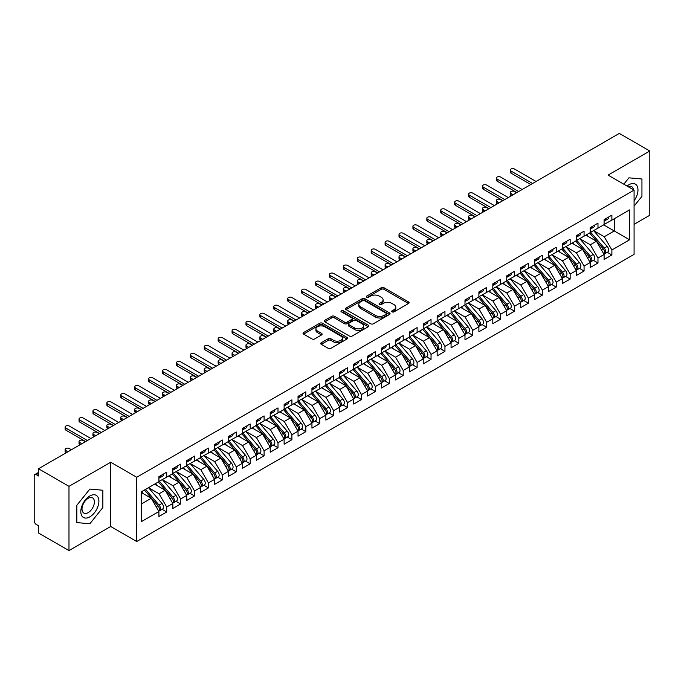 <?xml version="1.0" encoding="UTF-8"?>
<svg xmlns="http://www.w3.org/2000/svg" width="684" height="684" viewBox="0 0 684 684"><rect width="100%" height="100%" fill="white"/><g stroke="black" fill="none" stroke-linecap="round" stroke-linejoin="round"><path stroke-width="1.03" d="M392.12 311.861A1.351 0.778 0 0 0 394.035 311.861L408.545 303.482A1.932 1.111 0 0 0 409.109 302.696A1.932 1.111 0 0 0 408.545 301.909L383.963 287.716A1.932 1.111 0 0 0 381.227 287.716L366.727 296.095A1.351 0.778 0 0 0 366.325 296.651A1.351 0.778 0 0 0 366.727 297.198A1.351 0.778 0 0 0 368.633 297.198L370.514 296.112A6.182 3.565 0 0 1 379.252 296.112L381.296 297.301A6.182 3.565 0 0 1 383.108 299.823A6.182 3.565 0 0 1 381.296 302.345L379.423 303.431A1.351 0.778 0 0 0 379.03 303.978A1.351 0.778 0 0 0 379.423 304.534A1.351 0.778 0 0 0 381.33 304.534L383.211 303.448A6.182 3.565 0 0 1 391.949 303.448L394.001 304.628A6.182 3.565 0 0 1 395.814 307.15A6.182 3.565 0 0 1 394.001 309.672L392.12 310.758A1.351 0.778 0 0 0 391.727 311.314A1.351 0.778 0 0 0 392.12 311.861L392.12 310.758M321.283 342.744A1.932 1.111 0 0 0 320.719 343.539A1.932 1.111 0 0 0 321.283 344.326L328.183 348.31A1.932 1.111 0 0 0 330.911 348.31L347.027 338.999A1.932 1.111 0 0 0 347.592 338.212A1.932 1.111 0 0 0 347.027 337.426L322.446 323.233A1.932 1.111 0 0 0 319.71 323.233L303.602 332.535A1.932 1.111 0 0 0 303.038 333.33A1.932 1.111 0 0 0 303.602 334.117L311.93 338.922A1.932 1.111 0 0 0 314.666 338.922L321.557 334.946A1.932 1.111 0 0 0 322.121 334.151A1.932 1.111 0 0 0 321.557 333.364L317.427 330.979A5.164 2.984 0 0 1 315.914 328.876A5.164 2.984 0 0 1 319.103 326.114A5.164 2.984 0 0 1 324.729 326.764L340.914 336.109A5.164 2.984 0 0 1 342.428 338.212A5.164 2.984 0 0 1 339.238 340.974A5.164 2.984 0 0 1 333.612 340.324L330.911 338.768A1.932 1.111 0 0 0 328.183 338.768L321.283 342.744L321.283 344.326M634.077 224.335L649.8 215.255L649.8 151.002L619.336 133.414L38.509 468.745L38.509 475.97L36.286 474.687A2.95 1.701 -120 0 0 34.807 474.542A2.95 1.701 -120 0 0 34.2 475.893L34.2 520.875A2.95 1.701 -120 0 0 36.286 524.483L38.509 525.774L38.509 532.998L68.981 550.586L110.714 526.492L136.732 541.514L136.732 477.261L110.714 462.239L68.981 486.333L38.509 468.745M649.8 151.002L608.067 175.095L634.077 190.118L136.732 477.261M370.651 323.788A1.932 1.111 0 0 0 373.378 323.788L389.495 314.486A1.932 1.111 0 0 0 390.06 313.7A1.932 1.111 0 0 0 389.495 312.904L364.914 298.72A1.932 1.111 0 0 0 362.187 298.72L346.07 308.022A1.932 1.111 0 0 0 345.506 308.809A1.932 1.111 0 0 0 346.07 309.596L370.651 323.788M341.897 312.152A1.351 0.778 0 0 1 343.265 312.349L368.231 326.755L352.149 336.049A1.932 1.111 0 0 1 349.413 336.049L324.832 321.856L324.832 320.283A1.932 1.111 0 0 0 324.267 321.07A1.932 1.111 0 0 0 324.832 321.856M324.832 320.283L331.731 316.299A1.932 1.111 0 0 1 334.459 316.299L344.428 322.053A1.932 1.111 0 0 0 347.164 322.053L351.738 319.411A1.932 1.111 0 0 0 352.303 318.624A1.932 1.111 0 0 0 351.738 317.838L341.359 311.844A1.351 0.778 0 0 1 340.965 311.288A1.351 0.778 0 0 1 341.795 310.57A1.351 0.778 0 0 1 343.265 310.741L368.257 325.165A1.932 1.111 0 0 1 368.821 325.952A1.932 1.111 0 0 1 368.257 326.747L368.257 325.165M136.732 541.514L634.077 254.371L634.077 190.118M603.681 224.856L629.562 239.793L629.562 209.911L611.889 220.111L611.889 215.135L604.1 219.632L604.1 224.617L597.978 228.148L597.978 223.164L590.189 227.661L590.189 232.646L584.068 236.177L584.068 231.201L576.279 235.698L576.279 240.674L570.157 244.214L570.157 239.229L562.368 243.726L562.368 248.711L556.246 252.242L556.246 247.266L548.448 251.763L548.448 256.739L542.335 260.271L542.335 255.294L534.537 259.792L534.537 264.776L528.416 268.308L528.416 263.323L520.627 267.829L520.627 272.805L514.505 276.336L514.505 271.36L506.716 275.857L506.716 280.833L500.594 284.373L500.594 279.388L492.805 283.886L492.805 288.87L486.683 292.401L486.683 287.425L478.894 291.923L478.894 296.899L472.772 300.438L472.772 295.454L464.983 299.951L464.983 304.936L458.861 308.467L458.861 303.491L451.072 307.988L451.072 312.964L444.951 316.495L444.951 311.519L437.153 316.017L437.153 320.993L431.04 324.532L431.04 319.548L423.242 324.045L423.242 329.03L417.12 332.561L417.12 327.585L409.331 332.082L409.331 337.058L403.209 340.598L403.209 335.613L395.42 340.11L395.42 345.095L389.299 348.626L389.299 343.65L381.51 348.147L381.51 353.124L375.388 356.655L375.388 351.679L367.599 356.176L367.599 361.152L361.477 364.692L361.477 359.707L353.688 364.204L353.688 369.189L347.566 372.72L347.566 367.744L339.777 372.241L339.777 377.217L333.655 380.757L333.655 375.772L325.866 380.27L325.866 385.254L319.744 388.786L319.744 383.809L311.947 388.307L311.947 393.283L305.825 396.814L305.825 391.838L298.036 396.335L298.036 401.32L291.914 404.851L291.914 399.866L284.125 404.364L284.125 409.348L278.003 412.879L278.003 407.903L270.214 412.401L270.214 417.377L264.092 420.916L264.092 415.932L256.303 420.429L256.303 425.414L250.182 428.945L250.182 423.969L242.392 428.466L242.392 433.442L236.271 436.973L236.271 431.997L228.482 436.495L228.482 441.479L222.36 445.01L222.36 440.026L214.571 444.532L214.571 449.508L208.449 453.039L208.449 448.063L200.651 452.56L200.651 457.536L194.538 461.076L194.538 456.091L186.741 460.589L186.741 465.573L180.619 469.104L180.619 464.128L172.83 468.625L172.83 473.602L166.708 477.141L166.708 472.157L158.919 476.654L158.919 481.639L141.255 491.839L141.255 521.712L158.919 511.512L151.267 498.26L141.255 492.48M629.562 239.793L611.889 249.993L604.237 236.741L593.669 230.636M607.264 252.302L611.889 254.978L611.889 249.993M611.889 254.978L604.1 259.475L604.1 254.491L597.978 258.03L590.326 244.769L579.75 238.673L593.259 254.439L590.335 256.132A3.933 2.274 60 0 1 591.857 259.869A3.933 2.274 60 0 1 591.044 261.673A3.933 2.274 60 0 1 590.403 261.852M593.353 260.339L597.978 263.007L597.978 258.03M597.978 263.007L590.189 267.504L590.189 262.528L584.068 266.059L576.415 252.806L565.839 246.702L579.348 262.476L576.424 264.161A3.933 2.274 60 0 1 577.946 267.906A3.933 2.274 60 0 1 577.134 269.701A3.933 2.274 60 0 1 576.492 269.889M579.442 268.367L584.068 271.035L584.068 266.059M584.068 271.035L576.279 275.532L576.279 270.556L570.157 274.087L562.505 260.835L551.928 254.73M565.531 276.404L570.157 279.072L570.157 274.087M570.157 279.072L562.368 283.569L562.368 278.585L556.246 282.124L548.594 268.872L538.017 262.767L551.526 278.542L548.602 280.226A3.933 2.274 60 0 1 550.124 283.963A3.933 2.274 60 0 1 549.303 285.767A3.933 2.274 60 0 1 548.671 285.946M551.62 284.433L556.246 287.1L556.246 282.124M556.246 287.1L548.448 291.598L548.448 286.622L542.335 290.153L534.683 276.9L524.106 270.796M537.709 292.461L542.335 295.137L542.335 290.153M542.335 295.137L534.537 299.635L534.537 294.65L528.416 298.19L520.763 284.937L510.196 278.833M523.799 300.498L528.416 303.166L528.416 298.19M528.416 303.166L520.627 307.663L520.627 302.687L514.505 306.218L506.853 292.966L496.285 286.861L509.785 302.636L506.87 304.32A3.933 2.274 60 0 1 508.383 308.065A3.933 2.274 60 0 1 507.571 309.861A3.933 2.274 60 0 1 506.938 310.049M509.879 308.527L514.505 311.194L514.505 306.218M514.505 311.194L506.716 315.692L506.716 310.716L500.594 314.247L492.942 300.994L482.374 294.889M495.968 316.564L500.594 319.231L500.594 314.247M500.594 319.231L492.805 323.729L492.805 318.744L486.683 322.284L479.031 309.031L468.454 302.926L481.964 318.701L479.039 320.386A3.933 2.274 60 0 1 480.561 324.122A3.933 2.274 60 0 1 479.749 325.926A3.933 2.274 60 0 1 479.108 326.106M482.058 324.592L486.683 327.26L486.683 322.284M486.683 327.26L478.894 331.757L478.894 326.781L472.772 330.312L465.12 317.06L454.544 310.955M468.147 332.621L472.772 335.297L472.772 330.312M472.772 335.297L464.983 339.794L464.983 334.809L458.861 338.349L451.209 325.097L440.633 318.992L454.142 334.767L451.218 336.451A3.933 2.274 60 0 1 452.74 340.187A3.933 2.274 60 0 1 451.927 341.991A3.933 2.274 60 0 1 451.286 342.171M454.236 340.658L458.861 343.325L458.861 338.349M458.861 343.325L451.072 347.823L451.072 342.846L444.951 346.378L437.298 333.125L426.722 327.02M440.325 348.686L444.951 351.354L444.951 346.378M444.951 351.354L437.153 355.86L437.153 350.875L431.04 354.406L423.387 341.154L412.811 335.049M426.414 356.723L431.04 359.391L431.04 354.406M431.04 359.391L423.242 363.888L423.242 358.903L417.12 362.443L409.477 349.191L398.9 343.086M412.503 364.752L417.12 367.419L417.12 362.443M417.12 367.419L409.331 371.916L409.331 366.94L403.209 370.471L395.557 357.219L384.989 351.114M398.592 372.78L403.209 375.456L403.209 370.471M403.209 375.456L395.42 379.953L395.42 374.969L389.299 378.508L381.646 365.256L371.079 359.151L384.579 374.926L381.663 376.61A3.933 2.274 60 0 1 383.177 380.347A3.933 2.274 60 0 1 382.365 382.151A3.933 2.274 60 0 1 381.723 382.33M384.673 380.817L389.299 383.485L389.299 378.508M389.299 383.485L381.51 387.982L381.51 383.006L375.388 386.537L367.736 373.284L357.168 367.18M370.762 388.845L375.388 391.513L375.388 386.537M375.388 391.513L367.599 396.019L367.599 391.034L361.477 394.565L353.825 381.313L343.248 375.208L356.757 390.983L353.833 392.676A3.933 2.274 60 0 1 355.355 396.412A3.933 2.274 60 0 1 354.543 398.216A3.933 2.274 60 0 1 353.902 398.396M356.851 396.882L361.477 399.55L361.477 394.565M361.477 399.55L353.688 404.047L353.688 399.071L347.566 402.602L339.914 389.35L329.337 383.245M342.94 404.911L347.566 407.578L347.566 402.602M347.566 407.578L339.777 412.076L339.777 407.1L333.655 410.631L326.003 397.378L315.427 391.274L328.936 407.048L326.012 408.741A3.933 2.274 60 0 1 327.533 412.478A3.933 2.274 60 0 1 326.713 414.282A3.933 2.274 60 0 1 326.08 414.461M329.03 412.939L333.655 415.615L333.655 410.631M333.655 415.615L325.866 420.113L325.866 415.128L319.744 418.668L312.092 405.415L301.516 399.311L315.025 415.085L312.101 416.77A3.933 2.274 60 0 1 313.623 420.506A3.933 2.274 60 0 1 312.802 422.31A3.933 2.274 60 0 1 312.169 422.49M315.119 420.976L319.744 423.644L319.744 418.668M319.744 423.644L311.947 428.141L311.947 423.165L305.825 426.696L298.181 413.444L287.605 407.339M301.208 429.005L305.825 431.681L305.825 426.696M305.825 431.681L298.036 436.178L298.036 431.194L291.914 434.725L284.262 421.472L273.694 415.368M287.297 437.042L291.914 439.709L291.914 434.725M291.914 439.709L284.125 444.207L284.125 439.231L278.003 442.762L270.351 429.509L259.783 423.405M273.378 445.07L278.003 447.738L278.003 442.762M278.003 447.738L270.214 452.235L270.214 447.259L264.092 450.79L256.44 437.538L245.872 431.433L259.373 447.208L256.457 448.901A3.933 2.274 60 0 1 257.971 452.637A3.933 2.274 60 0 1 257.158 454.441A3.933 2.274 60 0 1 256.517 454.621M259.467 453.107L264.092 455.775L264.092 450.79M264.092 455.775L256.303 460.272L256.303 455.287L250.182 458.827L242.529 445.575L231.953 439.47M245.556 461.136L250.182 463.803L250.182 458.827M250.182 463.803L242.392 468.301L242.392 463.324L236.271 466.856L228.618 453.603L218.042 447.498L231.551 463.273L228.627 464.958A3.933 2.274 60 0 1 230.149 468.702A3.933 2.274 60 0 1 229.337 470.498A3.933 2.274 60 0 1 228.695 470.686M231.645 469.164L236.271 471.84L236.271 466.856M236.271 471.84L228.482 476.338L228.482 471.353L222.36 474.893L214.708 461.632L204.131 455.535L217.64 471.31L214.716 472.995A3.933 2.274 60 0 1 216.238 476.731A3.933 2.274 60 0 1 215.426 478.535A3.933 2.274 60 0 1 214.785 478.714M217.734 477.201L222.36 479.869L222.36 474.893M222.36 479.869L214.571 484.366L214.571 479.39L208.449 482.921L200.797 469.669L190.22 463.564M203.823 485.23L208.449 487.897L208.449 482.921M208.449 487.897L200.651 492.394L200.651 487.418L194.538 490.95L186.886 477.697L176.31 471.592M189.913 493.267L194.538 495.934L194.538 490.95M194.538 495.934L186.741 500.431L186.741 495.447L180.619 498.987L172.975 485.734L162.399 479.629M176.002 501.295L180.619 503.963L180.619 498.987M180.619 503.963L172.83 508.46L172.83 503.484L166.708 507.015L159.056 493.762L148.488 487.658L161.988 503.433L159.073 505.117A3.933 2.274 60 0 1 160.586 508.862A3.933 2.274 60 0 1 159.774 510.666A3.933 2.274 60 0 1 159.141 510.845M162.082 509.324L166.708 512L166.708 507.015M166.708 512L158.919 516.497L158.919 511.512M158.919 481.476L166.708 477.141M141.255 504.048L151.267 498.26M172.83 473.439L180.619 469.104M159.056 493.762L165.177 490.231L154.61 484.127M172.83 503.484L165.177 490.231M186.741 465.411L194.538 461.076M172.975 485.734L179.088 482.194L168.52 476.09M186.741 495.447L179.088 482.194M200.651 457.382L208.449 453.039M186.886 477.697L193.008 474.166L182.431 468.061M200.651 487.418L193.008 474.166M214.571 449.345L222.36 445.01M200.797 469.669L206.919 466.137L196.342 460.033M214.571 479.39L206.919 466.137M228.482 441.317L236.271 436.973M214.708 461.632L220.829 458.1L210.253 451.996M228.482 471.353L220.829 458.1M242.392 433.28L250.182 428.945M228.618 453.603L234.74 450.072L224.164 443.967M242.392 463.324L234.74 450.072M256.303 425.251L264.092 420.916M242.529 445.575L248.651 442.035L238.075 435.93M256.303 455.287L248.651 442.035M270.214 417.223L278.003 412.879M256.44 437.538L262.562 434.007L251.994 427.902M270.214 447.259L262.562 434.007M284.125 409.186L291.914 404.851M270.351 429.509L276.473 425.978L265.905 419.873M284.125 439.231L276.473 425.978M298.036 401.157L305.825 396.814M284.262 421.472L290.384 417.941L279.816 411.836M298.036 431.194L290.384 417.941M311.947 393.12L319.744 388.786M298.181 413.444L304.303 409.913L293.727 403.808M311.947 423.165L304.303 409.913M325.866 385.092L333.655 380.757M312.092 405.415L318.214 401.876L307.638 395.771M325.866 415.128L318.214 401.876M339.777 377.064L347.566 372.72M326.003 397.378L332.125 393.847L321.548 387.743M339.777 407.1L332.125 393.847M353.688 369.027L361.477 364.692M339.914 389.35L346.036 385.81L335.459 379.714M353.688 399.071L346.036 385.81M367.599 360.998L375.388 356.655M353.825 381.313L359.946 377.782L349.37 371.677M367.599 391.034L359.946 377.782M381.51 352.961L389.299 348.626M367.736 373.284L373.857 369.753L363.281 363.649M381.51 383.006L373.857 369.753M395.42 344.933L403.209 340.598M381.646 365.256L387.768 361.716L377.2 355.612M395.42 374.969L387.768 361.716M409.331 336.896L417.12 332.561M395.557 357.219L401.679 353.688L391.111 347.583M409.331 366.94L401.679 353.688M423.242 328.867L431.04 324.532M409.477 349.191L415.59 345.651L405.022 339.546M423.242 358.903L415.59 345.651M437.153 320.839L444.951 316.495M423.387 341.154L429.509 337.622L418.933 331.518M437.153 350.875L429.509 337.622M451.072 312.802L458.861 308.467M437.298 333.125L443.42 329.594L432.844 323.489M451.072 342.846L443.42 329.594M464.983 304.773L472.772 300.438M451.209 325.097L457.331 321.557L446.755 315.452M464.983 334.809L457.331 321.557M478.894 296.736L486.683 292.401M465.12 317.06L471.242 313.529L460.665 307.424M478.894 326.781L471.242 313.529M492.805 288.708L500.594 284.373M479.031 309.031L485.153 305.492L474.576 299.387M492.805 318.744L485.153 305.492M506.716 280.679L514.505 276.336M492.942 300.994L499.064 297.463L488.496 291.358M506.716 310.716L499.064 297.463M520.627 272.642L528.416 268.308M506.853 292.966L512.974 289.435L502.407 283.33M520.627 302.687L512.974 289.435M534.537 264.614L542.335 260.271M520.763 284.937L526.885 281.398L516.317 275.293M534.537 294.65L526.885 281.398M548.448 256.577L556.246 252.242M534.683 276.9L540.805 273.369L530.228 267.264M548.448 286.622L540.805 273.369M562.368 248.548L570.157 244.214M548.594 268.872L554.715 265.332L544.139 259.227M562.368 278.585L554.715 265.332M576.279 240.52L584.068 236.177M562.505 260.835L568.626 257.304L558.05 251.199M576.279 270.556L568.626 257.304M590.189 232.483L597.978 228.148M576.415 252.806L582.537 249.275L571.961 243.171M590.189 262.528L582.537 249.275M604.1 224.455L611.889 220.111M604.237 236.741L614.258 230.961L614.258 218.752L629.562 209.911M590.326 244.769L596.448 241.238L585.872 235.134M604.1 254.491L596.448 241.238M68.981 486.333L68.981 550.586M628.929 177.831L623.817 184.193L628.929 177.831L641.943 178.994L628.929 177.831M641.943 196.342L641.943 178.994L641.943 196.342L634.077 206.115L641.943 196.342M110.714 526.492L110.714 462.239M102.856 507.579L102.856 490.231L89.843 489.069L76.839 505.254L76.839 522.593L89.843 523.756L102.856 507.579L89.843 523.756L76.839 522.593L76.839 505.254L89.843 489.069L102.856 490.231L102.856 507.579M392.659 312.058L394.001 311.28A6.182 3.565 0 0 0 395.814 308.758L395.814 307.15M383.108 299.823L383.108 301.43A6.182 3.565 0 0 1 381.296 303.952L379.962 304.722M408.519 303.499L383.963 289.323A1.932 1.111 0 0 0 381.227 289.323L367.265 297.386M389.47 314.503L364.914 300.319A1.932 1.111 0 0 0 362.187 300.319L346.095 309.613M386.075 314.247A1.351 0.778 0 0 0 386.477 313.7A1.351 0.778 0 0 0 386.075 313.144L364.504 300.686A1.351 0.778 0 0 0 362.588 300.686L360.613 301.832A6.182 3.565 0 0 0 358.801 304.354A6.182 3.565 0 0 0 360.613 306.877L375.362 315.392A6.182 3.565 0 0 0 384.1 315.392L386.075 314.247L386.075 315.854A1.351 0.778 0 0 0 386.477 315.298L386.477 313.7M358.801 304.354L358.801 305.962A6.182 3.565 0 0 0 360.613 308.484L360.613 306.877M386.075 315.854L384.1 317A6.182 3.565 0 0 1 375.362 317L360.613 308.484M324.857 321.873L331.731 317.906L331.731 316.299M352.303 318.624L352.303 320.232A1.932 1.111 0 0 1 351.738 321.018L347.164 323.66A1.932 1.111 0 0 1 344.428 323.66L334.459 317.906A1.932 1.111 0 0 0 331.731 317.906M354.774 328.021A5.164 2.984 0 0 0 360.408 328.671A5.164 2.984 0 0 0 363.589 325.917A5.164 2.984 0 0 0 362.084 323.806L356.381 320.514A1.932 1.111 0 0 0 353.645 320.514L349.071 323.156A1.932 1.111 0 0 0 348.507 323.942A1.932 1.111 0 0 0 349.071 324.738L354.774 328.021L354.774 329.628A5.164 2.984 0 0 0 360.408 330.278A5.164 2.984 0 0 0 363.589 327.525L363.589 325.917M348.507 323.942L348.507 325.55A1.932 1.111 0 0 0 349.071 326.336L349.071 324.738M354.774 329.628L349.071 326.336M342.428 338.212L342.428 339.82A5.164 2.984 0 0 1 339.238 342.573A5.164 2.984 0 0 1 333.612 341.932L330.911 340.375A1.932 1.111 0 0 0 328.183 340.375L321.309 344.343M315.914 328.876L315.914 330.475A5.164 2.984 0 0 0 317.427 332.586L317.427 330.979M321.531 334.955L317.427 332.586M347.002 339.016L322.446 324.84A1.932 1.111 0 0 0 319.71 324.84L303.628 334.134L303.602 332.535M590.728 232.338L604.246 248.095A3.933 2.274 60 0 1 605.768 251.84A3.933 2.274 60 0 1 604.955 253.636L607.879 251.951A3.933 2.274 -120 0 0 608.692 250.147A3.933 2.274 -120 0 0 607.17 246.411L593.644 230.645M604.955 253.636A3.933 2.274 60 0 1 604.314 253.824M589.617 232.979L603.134 248.745A3.933 2.274 60 0 1 604.656 252.482A3.933 2.274 60 0 1 603.938 254.217M511.025 193.529L511.025 195.615A2.462 1.419 180 0 1 510.307 194.615L510.307 192.529A2.462 1.419 0 0 0 511.025 193.529L513.111 194.735M516.591 192.726L514.505 191.52A2.462 1.419 0 0 0 511.829 191.212A2.462 1.419 0 0 0 510.307 192.529M588.291 236.536L586.692 234.663M604.1 221.163A3.933 2.274 -120 0 0 604.656 219.555A3.933 2.274 -120 0 0 604.647 219.316M604.314 220.898A3.933 2.274 -120 0 0 604.955 220.718A3.933 2.274 -120 0 0 605.768 218.914A3.933 2.274 -120 0 0 605.759 218.675M608.683 216.99A3.933 2.274 60 0 1 608.692 217.23A3.933 2.274 60 0 1 607.879 219.025L604.955 220.718M536.068 181.482L514.505 169.033A2.462 1.419 -0 0 0 511.829 168.726A2.462 1.419 -0 0 0 510.307 170.034A2.462 1.419 -0 0 0 511.025 171.043L511.025 173.129A2.462 1.419 180 0 1 510.307 172.12L510.307 170.034M530.784 184.535L511.025 173.129M532.588 183.492L511.025 171.043M591.044 261.673L593.96 259.988A3.933 2.274 -120 0 0 594.781 258.184A3.933 2.274 -120 0 0 593.259 254.439M575.697 241.007L589.223 256.774A3.933 2.274 60 0 1 590.745 260.51A3.933 2.274 60 0 1 590.027 262.254M497.114 201.558L497.114 203.652A2.462 1.419 180 0 1 496.396 202.644L496.396 200.557A2.462 1.419 0 0 0 497.114 201.558L499.2 202.763M502.68 200.754L500.594 199.557A2.462 1.419 0 0 0 497.918 199.249A2.462 1.419 0 0 0 496.396 200.557M574.38 244.564L572.782 242.692M576.817 240.366L590.335 256.132M577.134 269.701L580.049 268.017A3.933 2.274 -120 0 0 580.87 266.213A3.933 2.274 -120 0 0 579.348 262.476M561.786 249.044L575.312 264.802A3.933 2.274 60 0 1 576.834 268.547A3.933 2.274 60 0 1 576.116 270.283M483.203 209.595L483.203 211.681A2.462 1.419 180 0 1 482.485 210.681L482.485 208.586A2.462 1.419 0 0 0 483.203 209.595L485.289 210.8M488.769 208.791L486.683 207.585A2.462 1.419 0 0 0 484.007 207.278A2.462 1.419 0 0 0 482.485 208.586M560.47 252.593L558.871 250.729M562.906 248.395L576.424 264.161M548.987 256.432L562.513 272.198A3.933 2.274 60 0 1 564.035 275.934A3.933 2.274 60 0 1 563.214 277.738L566.138 276.045A3.933 2.274 -120 0 0 566.959 274.25A3.933 2.274 -120 0 0 565.437 270.505L551.911 254.747M563.214 277.738A3.933 2.274 60 0 1 562.581 277.918M547.875 257.073L561.402 272.839A3.933 2.274 60 0 1 562.923 276.575A3.933 2.274 60 0 1 562.205 278.311M469.292 217.623L469.292 219.718A2.462 1.419 180 0 1 468.574 218.709L468.574 216.623A2.462 1.419 0 0 0 469.292 217.623L471.379 218.829M474.858 216.819L472.772 215.614A2.462 1.419 0 0 0 470.088 215.306A2.462 1.419 0 0 0 468.574 216.623M546.559 260.63L544.96 258.757M549.303 285.767L552.227 284.082A3.933 2.274 -120 0 0 553.04 282.278A3.933 2.274 -120 0 0 551.526 278.542M533.965 265.101L547.491 280.868A3.933 2.274 60 0 1 549.013 284.612A3.933 2.274 60 0 1 548.294 286.348M455.382 225.66L455.382 227.746A2.462 1.419 180 0 1 454.663 226.746L454.663 224.651A2.462 1.419 0 0 0 455.382 225.66L457.468 226.866M460.948 224.856L458.861 223.651A2.462 1.419 0 0 0 456.177 223.343A2.462 1.419 0 0 0 454.663 224.651M532.648 268.658L531.04 266.794M535.076 264.46L548.602 280.226M590.189 229.191A3.933 2.274 -120 0 0 590.745 227.592A3.933 2.274 -120 0 0 590.737 227.344M590.403 228.926A3.933 2.274 -120 0 0 591.044 228.747A3.933 2.274 -120 0 0 591.857 226.943A3.933 2.274 -120 0 0 591.848 226.703M594.772 225.019A3.933 2.274 60 0 1 594.781 225.258A3.933 2.274 60 0 1 593.96 227.062L591.044 228.747M522.157 189.511L500.594 177.062A2.462 1.419 -0 0 0 497.918 176.754A2.462 1.419 -0 0 0 496.396 178.071A2.462 1.419 -0 0 0 497.114 179.071L497.114 181.157A2.462 1.419 180 0 1 496.396 180.157L496.396 178.071M516.873 192.563L497.114 181.157M518.677 191.52L497.114 179.071M576.279 237.228A3.933 2.274 -120 0 0 576.834 235.621A3.933 2.274 -120 0 0 576.826 235.382M576.492 236.963A3.933 2.274 -120 0 0 577.134 236.775A3.933 2.274 -120 0 0 577.946 234.98A3.933 2.274 -120 0 0 577.937 234.74M580.861 233.047A3.933 2.274 60 0 1 580.87 233.287A3.933 2.274 60 0 1 580.049 235.091L577.134 236.775M508.246 197.548L486.683 185.099A2.462 1.419 -0 0 0 484.007 184.791A2.462 1.419 -0 0 0 482.485 186.099A2.462 1.419 -0 0 0 483.203 187.1L483.203 189.194A2.462 1.419 180 0 1 482.485 188.185L482.485 186.099M502.962 200.6L483.203 189.194M504.766 199.557L483.203 187.1M562.368 245.257A3.933 2.274 -120 0 0 562.923 243.649A3.933 2.274 -120 0 0 562.915 243.41M562.581 244.992A3.933 2.274 -120 0 0 563.214 244.812A3.933 2.274 -120 0 0 564.035 243.008A3.933 2.274 -120 0 0 564.026 242.769M566.951 241.084A3.933 2.274 60 0 1 566.959 241.324A3.933 2.274 60 0 1 566.138 243.128L563.214 244.812M494.335 205.576L472.772 193.127A2.462 1.419 -0 0 0 470.088 192.82A2.462 1.419 -0 0 0 468.574 194.128A2.462 1.419 -0 0 0 469.292 195.137L469.292 197.223A2.462 1.419 180 0 1 468.574 196.222L468.574 194.128M489.051 208.629L469.292 197.223M490.856 207.585L469.292 195.137M548.448 253.294A3.933 2.274 -120 0 0 549.013 251.686A3.933 2.274 -120 0 0 549.004 251.447M548.671 253.029A3.933 2.274 -120 0 0 549.303 252.841A3.933 2.274 -120 0 0 550.124 251.045A3.933 2.274 -120 0 0 550.116 250.797M553.04 249.113A3.933 2.274 60 0 1 553.04 249.352A3.933 2.274 60 0 1 552.227 251.156L549.303 252.841M480.424 213.613L458.861 201.156A2.462 1.419 -0 0 0 456.177 200.848A2.462 1.419 -0 0 0 454.663 202.165A2.462 1.419 -0 0 0 455.382 203.165L455.382 205.26A2.462 1.419 180 0 1 454.663 204.251L454.663 202.165M475.132 216.657L455.382 205.26M476.945 215.614L455.382 203.165M634.077 200.788A12.791 7.387 120 0 0 637.565 187.083A12.791 7.387 120 0 0 628.929 184.731A12.791 7.387 120 0 0 627.048 186.057M633.418 189.733A8.755 5.053 120 0 0 631.665 186.647A8.755 5.053 120 0 0 628.109 186.664M89.843 516.856A12.791 7.387 120 0 0 98.889 501.192A12.791 7.387 120 0 0 89.843 495.968A12.791 7.387 120 0 0 80.806 511.632A12.791 7.387 120 0 0 89.843 516.856M88.202 512.615A8.755 5.053 120 0 0 93.922 504.895A8.755 5.053 120 0 0 92.579 497.884A8.755 5.053 120 0 0 88.202 498.311A8.755 5.053 120 0 0 82.482 506.032A8.755 5.053 120 0 0 83.824 513.043A8.755 5.053 120 0 0 88.202 512.615M521.165 272.497L534.691 288.255A3.933 2.274 60 0 1 536.213 292A3.933 2.274 60 0 1 535.392 293.795L538.317 292.111A3.933 2.274 -120 0 0 539.129 290.315A3.933 2.274 -120 0 0 537.615 286.57L524.089 270.804M535.392 293.795A3.933 2.274 60 0 1 534.76 293.983M520.054 273.138L533.58 288.904A3.933 2.274 60 0 1 535.093 292.641A3.933 2.274 60 0 1 534.384 294.377M441.471 233.689L441.471 235.775A2.462 1.419 180 0 1 440.752 234.774L440.752 232.688A2.462 1.419 0 0 0 441.471 233.689L443.557 234.894M447.037 232.885L444.951 231.679A2.462 1.419 0 0 0 442.266 231.372A2.462 1.419 0 0 0 440.752 232.688M518.737 276.695L517.13 274.823M534.537 261.322A3.933 2.274 -120 0 0 535.093 259.715A3.933 2.274 -120 0 0 535.093 259.475M534.76 261.057A3.933 2.274 -120 0 0 535.392 260.878A3.933 2.274 -120 0 0 536.213 259.074A3.933 2.274 -120 0 0 536.205 258.834M539.12 257.15A3.933 2.274 60 0 1 539.129 257.389A3.933 2.274 60 0 1 538.317 259.185L535.392 260.878M466.514 221.642L444.951 209.193A2.462 1.419 -0 0 0 442.266 208.885A2.462 1.419 -0 0 0 440.752 210.193A2.462 1.419 -0 0 0 441.471 211.202L441.471 213.288A2.462 1.419 180 0 1 440.752 212.288L440.752 210.193M461.221 224.694L441.471 213.288M463.034 223.651L441.471 211.202M507.254 280.526L520.78 296.292A3.933 2.274 60 0 1 522.294 300.028A3.933 2.274 60 0 1 521.482 301.832L524.406 300.148A3.933 2.274 -120 0 0 525.218 298.344A3.933 2.274 -120 0 0 523.696 294.607L510.179 278.841M521.482 301.832A3.933 2.274 60 0 1 520.849 302.012M506.143 281.167L519.669 296.933A3.933 2.274 60 0 1 521.182 300.669A3.933 2.274 60 0 1 520.473 302.413M427.56 241.726L427.56 243.812A2.462 1.419 180 0 1 426.842 242.803L426.842 240.717A2.462 1.419 0 0 0 427.56 241.726L429.646 242.923M433.126 240.922L431.04 239.716A2.462 1.419 0 0 0 428.355 239.409A2.462 1.419 0 0 0 426.842 240.717M504.826 284.724L503.219 282.851M507.571 309.861L510.495 308.176A3.933 2.274 -120 0 0 511.307 306.372A3.933 2.274 -120 0 0 509.785 302.636M492.232 289.204L505.75 304.961A3.933 2.274 60 0 1 507.271 308.706A3.933 2.274 60 0 1 506.562 310.442M413.649 249.754L413.649 251.84A2.462 1.419 180 0 1 412.922 250.84L412.922 248.745A2.462 1.419 0 0 0 413.649 249.754L415.735 250.96M419.207 248.95L417.12 247.745A2.462 1.419 0 0 0 414.444 247.437A2.462 1.419 0 0 0 412.922 248.745M490.915 292.752L489.308 290.888M493.344 288.554L506.87 304.32M479.433 296.591L492.959 312.357A3.933 2.274 60 0 1 494.472 316.094A3.933 2.274 60 0 1 493.66 317.898L496.584 316.205A3.933 2.274 -120 0 0 497.396 314.409A3.933 2.274 -120 0 0 495.874 310.664L482.357 294.907M493.66 317.898A3.933 2.274 60 0 1 493.019 318.077M478.321 297.232L491.839 312.998A3.933 2.274 60 0 1 493.361 316.735A3.933 2.274 60 0 1 492.642 318.47M399.738 257.782L399.738 259.877A2.462 1.419 180 0 1 399.011 258.868L399.011 256.782A2.462 1.419 0 0 0 399.738 257.782L401.824 258.988M405.296 256.979L403.209 255.773A2.462 1.419 0 0 0 400.533 255.465A2.462 1.419 0 0 0 399.011 256.782M476.996 300.789L475.397 298.917M479.749 325.926L482.665 324.242A3.933 2.274 -120 0 0 483.485 322.438A3.933 2.274 -120 0 0 481.964 318.701M464.41 305.261L477.928 321.027A3.933 2.274 60 0 1 479.45 324.772A3.933 2.274 60 0 1 478.732 326.507M385.819 265.819L385.819 267.906A2.462 1.419 180 0 1 385.101 266.905L385.101 264.811A2.462 1.419 0 0 0 385.819 265.819L387.905 267.025M391.385 265.016L389.299 263.81A2.462 1.419 0 0 0 386.622 263.502A2.462 1.419 0 0 0 385.101 264.811M463.085 308.817L461.486 306.954M465.522 304.619L479.039 320.386M520.627 269.351A3.933 2.274 -120 0 0 521.182 267.752A3.933 2.274 -120 0 0 521.174 267.504M520.849 269.086A3.933 2.274 -120 0 0 521.482 268.906A3.933 2.274 -120 0 0 522.294 267.102A3.933 2.274 -120 0 0 522.294 266.863M525.209 265.178A3.933 2.274 60 0 1 525.218 265.418A3.933 2.274 60 0 1 524.406 267.222L521.482 268.906M452.603 229.67L431.04 217.221A2.462 1.419 -0 0 0 428.355 216.913A2.462 1.419 -0 0 0 426.842 218.23A2.462 1.419 -0 0 0 427.56 219.231L427.56 221.317A2.462 1.419 180 0 1 426.842 220.316L426.842 218.23M447.31 232.722L427.56 221.317M449.123 231.679L427.56 219.231M506.716 277.388A3.933 2.274 -120 0 0 507.271 275.78A3.933 2.274 -120 0 0 507.263 275.541M506.938 277.123A3.933 2.274 -120 0 0 507.571 276.934A3.933 2.274 -120 0 0 508.383 275.139A3.933 2.274 -120 0 0 508.374 274.9M511.299 273.207A3.933 2.274 60 0 1 511.307 273.455A3.933 2.274 60 0 1 510.495 275.25L507.571 276.934M438.683 237.707L417.12 225.258A2.462 1.419 -0 0 0 414.444 224.951A2.462 1.419 -0 0 0 412.922 226.259A2.462 1.419 -0 0 0 413.649 227.268L413.649 229.354A2.462 1.419 180 0 1 412.922 228.345L412.922 226.259M433.399 240.759L413.649 229.354M435.212 239.716L413.649 227.268M492.805 285.416A3.933 2.274 -120 0 0 493.361 283.809A3.933 2.274 -120 0 0 493.352 283.569M493.019 285.151A3.933 2.274 -120 0 0 493.66 284.971A3.933 2.274 -120 0 0 494.472 283.167A3.933 2.274 -120 0 0 494.464 282.928M497.388 281.244A3.933 2.274 60 0 1 497.396 281.483A3.933 2.274 60 0 1 496.584 283.287L493.66 284.971M424.773 245.736L403.209 233.287A2.462 1.419 -0 0 0 400.533 232.979A2.462 1.419 -0 0 0 399.011 234.296A2.462 1.419 -0 0 0 399.738 235.296L399.738 237.382A2.462 1.419 180 0 1 399.011 236.382L399.011 234.296M419.489 248.788L399.738 237.382M421.301 247.745L399.738 235.296M478.894 293.453A3.933 2.274 -120 0 0 479.45 291.846A3.933 2.274 -120 0 0 479.441 291.606M479.108 293.188A3.933 2.274 -120 0 0 479.749 293A3.933 2.274 -120 0 0 480.561 291.204A3.933 2.274 -120 0 0 480.553 290.965M483.477 289.272A3.933 2.274 60 0 1 483.485 289.512A3.933 2.274 60 0 1 482.665 291.316L479.749 293M410.862 253.773L389.299 241.315A2.462 1.419 -0 0 0 386.622 241.007A2.462 1.419 -0 0 0 385.101 242.324A2.462 1.419 -0 0 0 385.819 243.324L385.819 245.419A2.462 1.419 180 0 1 385.101 244.41L385.101 242.324M405.578 256.825L385.819 245.419M407.382 255.773L385.819 243.324M451.611 312.656L465.129 328.414A3.933 2.274 60 0 1 466.65 332.159A3.933 2.274 60 0 1 465.838 333.963L468.754 332.27A3.933 2.274 -120 0 0 469.575 330.475A3.933 2.274 -120 0 0 468.053 326.73L454.527 310.964M465.838 333.963A3.933 2.274 60 0 1 465.197 334.143M450.491 313.298L464.017 329.064A3.933 2.274 60 0 1 465.539 332.8A3.933 2.274 60 0 1 464.821 334.536M371.908 273.848L371.908 275.934A2.462 1.419 180 0 1 371.19 274.934L371.19 272.848A2.462 1.419 0 0 0 371.908 273.848L373.994 275.053M377.474 273.044L375.388 271.839A2.462 1.419 0 0 0 372.712 271.531A2.462 1.419 0 0 0 371.19 272.848M449.174 316.854L447.575 314.982M451.927 341.991L454.843 340.307A3.933 2.274 -120 0 0 455.664 338.503A3.933 2.274 -120 0 0 454.142 334.767M436.58 321.326L450.106 337.092A3.933 2.274 60 0 1 451.628 340.829A3.933 2.274 60 0 1 450.91 342.573M357.997 281.885L357.997 283.971A2.462 1.419 180 0 1 357.279 282.962L357.279 280.876A2.462 1.419 0 0 0 357.997 281.885L360.083 283.082M363.563 281.081L361.477 279.876A2.462 1.419 0 0 0 358.801 279.568A2.462 1.419 0 0 0 357.279 280.876M435.263 324.883L433.665 323.01M437.692 320.685L451.218 336.451M423.781 328.713L437.307 344.479A3.933 2.274 60 0 1 438.829 348.224A3.933 2.274 60 0 1 438.008 350.02L440.932 348.336A3.933 2.274 -120 0 0 441.744 346.531A3.933 2.274 -120 0 0 440.231 342.795L426.705 327.029M438.008 350.02A3.933 2.274 60 0 1 437.375 350.208M422.669 329.363L436.195 345.121A3.933 2.274 60 0 1 437.717 348.866A3.933 2.274 60 0 1 436.999 350.601M344.086 289.913L344.086 292A2.462 1.419 180 0 1 343.368 290.999L343.368 288.913A2.462 1.419 0 0 0 344.086 289.913L346.172 291.119M349.652 289.11L347.566 287.904A2.462 1.419 0 0 0 344.881 287.596A2.462 1.419 0 0 0 343.368 288.913M421.353 332.911L419.745 331.047M409.87 336.75L423.396 352.517A3.933 2.274 60 0 1 424.918 356.253A3.933 2.274 60 0 1 424.097 358.057L427.021 356.364A3.933 2.274 -120 0 0 427.833 354.568A3.933 2.274 -120 0 0 426.32 350.824L412.794 335.066M424.097 358.057A3.933 2.274 60 0 1 423.464 358.236M408.758 337.392L422.284 353.158A3.933 2.274 60 0 1 423.798 356.894A3.933 2.274 60 0 1 423.088 358.63M330.175 297.942L330.175 300.037A2.462 1.419 180 0 1 329.457 299.028L329.457 296.942A2.462 1.419 0 0 0 330.175 297.942L332.262 299.147M335.741 297.138L333.655 295.941A2.462 1.419 0 0 0 330.971 295.633A2.462 1.419 0 0 0 329.457 296.942M407.442 340.948L405.834 339.076M395.959 344.779L409.485 360.545A3.933 2.274 60 0 1 411.007 364.281A3.933 2.274 60 0 1 410.186 366.085L413.11 364.401A3.933 2.274 -120 0 0 413.923 362.597A3.933 2.274 -120 0 0 412.409 358.861L398.883 343.094M410.186 366.085A3.933 2.274 60 0 1 409.554 366.265M394.848 345.42L408.374 361.186A3.933 2.274 60 0 1 409.887 364.931A3.933 2.274 60 0 1 409.177 366.667M316.264 305.979L316.264 308.065A2.462 1.419 180 0 1 315.546 307.065L315.546 304.97A2.462 1.419 0 0 0 316.264 305.979L318.351 307.184M321.831 305.175L319.744 303.97A2.462 1.419 0 0 0 317.06 303.662A2.462 1.419 0 0 0 315.546 304.97M393.531 348.977L391.923 347.113M464.983 301.482A3.933 2.274 -120 0 0 465.539 299.874A3.933 2.274 -120 0 0 465.53 299.635M465.197 301.216A3.933 2.274 -120 0 0 465.838 301.037A3.933 2.274 -120 0 0 466.65 299.233A3.933 2.274 -120 0 0 466.642 298.993M469.566 297.309A3.933 2.274 60 0 1 469.575 297.549A3.933 2.274 60 0 1 468.754 299.344L465.838 301.037M396.951 261.801L375.388 249.352A2.462 1.419 -0 0 0 372.712 249.044A2.462 1.419 -0 0 0 371.19 250.353A2.462 1.419 -0 0 0 371.908 251.361L371.908 253.448A2.462 1.419 180 0 1 371.19 252.447L371.19 250.353M391.667 264.853L371.908 253.448M393.471 263.81L371.908 251.361M451.072 309.51A3.933 2.274 -120 0 0 451.628 307.911A3.933 2.274 -120 0 0 451.62 307.672M451.286 309.245A3.933 2.274 -120 0 0 451.927 309.065A3.933 2.274 -120 0 0 452.74 307.261A3.933 2.274 -120 0 0 452.731 307.022M455.655 305.338A3.933 2.274 60 0 1 455.664 305.577A3.933 2.274 60 0 1 454.843 307.381L451.927 309.065M383.04 269.829L361.477 257.381A2.462 1.419 -0 0 0 358.801 257.073A2.462 1.419 -0 0 0 357.279 258.39A2.462 1.419 -0 0 0 357.997 259.39L357.997 261.476A2.462 1.419 180 0 1 357.279 260.476L357.279 258.39M377.756 272.882L357.997 261.476M379.56 271.839L357.997 259.39M437.153 317.547A3.933 2.274 -120 0 0 437.717 315.94A3.933 2.274 -120 0 0 437.709 315.7M437.375 317.282A3.933 2.274 -120 0 0 438.008 317.102A3.933 2.274 -120 0 0 438.829 315.298A3.933 2.274 -120 0 0 438.82 315.059M441.744 313.366A3.933 2.274 60 0 1 441.744 313.614A3.933 2.274 60 0 1 440.932 315.409L438.008 317.102M369.129 277.866L347.566 265.418A2.462 1.419 -0 0 0 344.881 265.11A2.462 1.419 -0 0 0 343.368 266.418A2.462 1.419 -0 0 0 344.086 267.427L344.086 269.513A2.462 1.419 180 0 1 343.368 268.504L343.368 266.418M363.845 280.919L344.086 269.513M365.649 279.876L344.086 267.427M423.242 325.575A3.933 2.274 -120 0 0 423.798 323.968A3.933 2.274 -120 0 0 423.798 323.729M423.464 325.31A3.933 2.274 -120 0 0 424.097 325.131A3.933 2.274 -120 0 0 424.918 323.327A3.933 2.274 -120 0 0 424.909 323.087M427.825 321.403A3.933 2.274 60 0 1 427.833 321.642A3.933 2.274 60 0 1 427.021 323.447L424.097 325.131M355.218 285.895L333.655 273.446A2.462 1.419 -0 0 0 330.971 273.138A2.462 1.419 -0 0 0 329.457 274.455A2.462 1.419 -0 0 0 330.175 275.455L330.175 277.542A2.462 1.419 180 0 1 329.457 276.541L329.457 274.455M349.926 288.947L330.175 277.542M351.738 287.904L330.175 275.455M409.331 333.612A3.933 2.274 -120 0 0 409.887 332.005A3.933 2.274 -120 0 0 409.878 331.766M409.554 333.347A3.933 2.274 -120 0 0 410.186 333.159A3.933 2.274 -120 0 0 411.007 331.364A3.933 2.274 -120 0 0 410.998 331.124M413.914 329.432A3.933 2.274 60 0 1 413.923 329.671A3.933 2.274 60 0 1 413.11 331.475L410.186 333.159M341.307 293.932L319.744 281.483A2.462 1.419 -0 0 0 317.06 281.175A2.462 1.419 -0 0 0 315.546 282.483A2.462 1.419 -0 0 0 316.264 283.484L316.264 285.579A2.462 1.419 180 0 1 315.546 284.57L315.546 282.483M336.015 296.984L316.264 285.579M337.828 295.933L316.264 283.484M382.048 352.816L395.574 368.573A3.933 2.274 60 0 1 397.088 372.318A3.933 2.274 60 0 1 396.275 374.122L399.2 372.429A3.933 2.274 -120 0 0 400.012 370.634A3.933 2.274 -120 0 0 398.49 366.889L384.972 351.123M396.275 374.122A3.933 2.274 60 0 1 395.643 374.302M380.937 353.457L394.463 369.223A3.933 2.274 60 0 1 395.976 372.96A3.933 2.274 60 0 1 395.267 374.695M302.354 314.007L302.354 316.094A2.462 1.419 180 0 1 301.627 315.093L301.627 313.007A2.462 1.419 0 0 0 302.354 314.007L304.44 315.213M307.911 313.204L305.825 311.998A2.462 1.419 0 0 0 303.149 311.69A2.462 1.419 0 0 0 301.627 313.007M379.62 357.014L378.013 355.141M395.42 341.641A3.933 2.274 -120 0 0 395.976 340.034A3.933 2.274 -120 0 0 395.968 339.794M395.643 341.376A3.933 2.274 -120 0 0 396.275 341.196A3.933 2.274 -120 0 0 397.088 339.392A3.933 2.274 -120 0 0 397.088 339.153M400.003 337.469A3.933 2.274 60 0 1 400.012 337.708A3.933 2.274 60 0 1 399.2 339.503L396.275 341.196M327.388 301.96L305.825 289.512A2.462 1.419 -0 0 0 303.149 289.204A2.462 1.419 -0 0 0 301.627 290.512A2.462 1.419 -0 0 0 302.354 291.521L302.354 293.607A2.462 1.419 180 0 1 301.627 292.607L301.627 290.512M322.104 305.013L302.354 293.607M323.917 303.97L302.354 291.521M382.365 382.151L385.289 380.466A3.933 2.274 -120 0 0 386.101 378.662A3.933 2.274 -120 0 0 384.579 374.926M367.026 361.485L380.543 377.252A3.933 2.274 60 0 1 382.065 380.988A3.933 2.274 60 0 1 381.356 382.732M288.443 322.044L288.443 324.131A2.462 1.419 180 0 1 287.716 323.122L287.716 321.035A2.462 1.419 0 0 0 288.443 322.044L290.529 323.241M294 321.241L291.914 320.035A2.462 1.419 0 0 0 289.238 319.727A2.462 1.419 0 0 0 287.716 321.035M365.709 365.042L364.102 363.178M368.137 360.844L381.663 376.61M381.51 349.678A3.933 2.274 -120 0 0 382.065 348.071A3.933 2.274 -120 0 0 382.057 347.831M381.723 349.404A3.933 2.274 -120 0 0 382.365 349.225A3.933 2.274 -120 0 0 383.177 347.421A3.933 2.274 -120 0 0 383.168 347.181M386.092 345.497A3.933 2.274 60 0 1 386.101 345.736A3.933 2.274 60 0 1 385.289 347.54L382.365 349.225M313.477 309.989L291.914 297.54A2.462 1.419 -0 0 0 289.238 297.232A2.462 1.419 -0 0 0 287.716 298.549A2.462 1.419 -0 0 0 288.443 299.549L288.443 301.635A2.462 1.419 180 0 1 287.716 300.635L287.716 298.549M308.193 313.041L288.443 301.635M310.006 311.998L288.443 299.549M354.226 368.881L367.744 384.639A3.933 2.274 60 0 1 369.266 388.384A3.933 2.274 60 0 1 368.454 390.179L371.378 388.495A3.933 2.274 -120 0 0 372.19 386.691A3.933 2.274 -120 0 0 370.668 382.954L357.142 367.188M368.454 390.179A3.933 2.274 60 0 1 367.812 390.367M353.115 369.522L366.633 385.28A3.933 2.274 60 0 1 368.154 389.025A3.933 2.274 60 0 1 367.436 390.761M274.523 330.073L274.523 332.159A2.462 1.419 180 0 1 273.805 331.159L273.805 329.072A2.462 1.419 0 0 0 274.523 330.073L276.61 331.278M280.089 329.269L278.003 328.063A2.462 1.419 0 0 0 275.327 327.756A2.462 1.419 0 0 0 273.805 329.072M351.79 373.079L350.191 371.207M367.599 357.706A3.933 2.274 -120 0 0 368.154 356.099A3.933 2.274 -120 0 0 368.146 355.86M367.812 357.441A3.933 2.274 -120 0 0 368.454 357.262A3.933 2.274 -120 0 0 369.266 355.458A3.933 2.274 -120 0 0 369.257 355.218M372.182 353.534A3.933 2.274 60 0 1 372.19 353.773A3.933 2.274 60 0 1 371.378 355.569L368.454 357.262M299.566 318.026L278.003 305.577A2.462 1.419 -0 0 0 275.327 305.269A2.462 1.419 -0 0 0 273.805 306.577A2.462 1.419 -0 0 0 274.523 307.586L274.523 309.672A2.462 1.419 180 0 1 273.805 308.664L273.805 306.577M294.282 321.078L274.523 309.672M296.087 320.035L274.523 307.586M354.543 398.216L357.458 396.532A3.933 2.274 -120 0 0 358.279 394.728A3.933 2.274 -120 0 0 356.757 390.983M339.196 377.551L352.722 393.317A3.933 2.274 60 0 1 354.244 397.053A3.933 2.274 60 0 1 353.525 398.789M260.613 338.101L260.613 340.196A2.462 1.419 180 0 1 259.894 339.187L259.894 337.101A2.462 1.419 0 0 0 260.613 338.101L262.699 339.307M266.179 337.298L264.092 336.101A2.462 1.419 0 0 0 261.416 335.793A2.462 1.419 0 0 0 259.894 337.101M337.879 381.108L336.28 379.235M340.316 376.91L353.833 392.676M353.688 365.735A3.933 2.274 -120 0 0 354.244 364.127A3.933 2.274 -120 0 0 354.235 363.888M353.902 365.47A3.933 2.274 -120 0 0 354.543 365.29A3.933 2.274 -120 0 0 355.355 363.486A3.933 2.274 -120 0 0 355.347 363.247M358.271 361.562A3.933 2.274 60 0 1 358.279 361.802A3.933 2.274 60 0 1 357.458 363.606L354.543 365.29M285.656 326.054L264.092 313.605A2.462 1.419 -0 0 0 261.416 313.298A2.462 1.419 -0 0 0 259.894 314.614A2.462 1.419 -0 0 0 260.613 315.615L260.613 317.701A2.462 1.419 180 0 1 259.894 316.701L259.894 314.614M280.372 329.107L260.613 317.701M282.176 328.063L260.613 315.615M326.405 384.938L339.922 400.704A3.933 2.274 60 0 1 341.444 404.449A3.933 2.274 60 0 1 340.632 406.245L343.548 404.56A3.933 2.274 -120 0 0 344.368 402.756A3.933 2.274 -120 0 0 342.846 399.02L329.32 383.254M340.632 406.245A3.933 2.274 60 0 1 339.991 406.433M325.285 385.579L338.811 401.346A3.933 2.274 60 0 1 340.333 405.09A3.933 2.274 60 0 1 339.615 406.826M246.702 346.138L246.702 348.224A2.462 1.419 180 0 1 245.983 347.224L245.983 345.129A2.462 1.419 0 0 0 246.702 346.138L248.788 347.344M252.268 345.334L250.182 344.129A2.462 1.419 0 0 0 247.505 343.821A2.462 1.419 0 0 0 245.983 345.129M323.968 389.136L322.369 387.272M339.777 373.772A3.933 2.274 -120 0 0 340.333 372.164A3.933 2.274 -120 0 0 340.324 371.925M339.991 373.507A3.933 2.274 -120 0 0 340.632 373.319A3.933 2.274 -120 0 0 341.444 371.523A3.933 2.274 -120 0 0 341.436 371.284M344.36 369.591A3.933 2.274 60 0 1 344.368 369.83A3.933 2.274 60 0 1 343.548 371.634L340.632 373.319M271.745 334.091L250.182 321.642A2.462 1.419 -0 0 0 247.505 321.335A2.462 1.419 -0 0 0 245.983 322.643A2.462 1.419 -0 0 0 246.702 323.643L246.702 325.738A2.462 1.419 180 0 1 245.983 324.729L245.983 322.643M266.461 337.144L246.702 325.738M268.265 336.092L246.702 323.643M326.713 414.282L329.637 412.589A3.933 2.274 -120 0 0 330.449 410.793A3.933 2.274 -120 0 0 328.936 407.048M311.374 393.616L324.9 409.383A3.933 2.274 60 0 1 326.422 413.119A3.933 2.274 60 0 1 325.704 414.855M232.791 354.167L232.791 356.253A2.462 1.419 180 0 1 232.073 355.252L232.073 353.166A2.462 1.419 0 0 0 232.791 354.167L234.877 355.372M238.357 353.363L236.271 352.157A2.462 1.419 0 0 0 233.586 351.85A2.462 1.419 0 0 0 232.073 353.166M310.057 397.173L308.458 395.301M312.485 392.975L326.012 408.741M325.866 381.8A3.933 2.274 -120 0 0 326.422 380.193A3.933 2.274 -120 0 0 326.413 379.953M326.08 381.535A3.933 2.274 -120 0 0 326.713 381.356A3.933 2.274 -120 0 0 327.533 379.552A3.933 2.274 -120 0 0 327.525 379.312M330.449 377.628A3.933 2.274 60 0 1 330.449 377.867A3.933 2.274 60 0 1 329.637 379.671L326.713 381.356M257.834 342.12L236.271 329.671A2.462 1.419 -0 0 0 233.586 329.363A2.462 1.419 -0 0 0 232.073 330.671A2.462 1.419 -0 0 0 232.791 331.68L232.791 333.766A2.462 1.419 180 0 1 232.073 332.766L232.073 330.671M252.55 345.172L232.791 333.766M254.354 344.129L232.791 331.68M312.802 422.31L315.726 420.626A3.933 2.274 -120 0 0 316.538 418.822A3.933 2.274 -120 0 0 315.025 415.085M297.463 401.645L310.989 417.411A3.933 2.274 60 0 1 312.511 421.147A3.933 2.274 60 0 1 311.793 422.892M218.88 362.204L218.88 364.29A2.462 1.419 180 0 1 218.162 363.281L218.162 361.195A2.462 1.419 0 0 0 218.88 362.204L220.966 363.409M224.446 361.4L222.36 360.194A2.462 1.419 0 0 0 219.675 359.887A2.462 1.419 0 0 0 218.162 361.195M296.146 405.202L294.539 403.338M298.575 401.004L312.101 416.77M311.947 389.837A3.933 2.274 -120 0 0 312.511 388.23A3.933 2.274 -120 0 0 312.502 387.99M312.169 389.572A3.933 2.274 -120 0 0 312.802 389.384A3.933 2.274 -120 0 0 313.623 387.589A3.933 2.274 -120 0 0 313.614 387.341M316.53 385.656A3.933 2.274 60 0 1 316.538 385.896A3.933 2.274 60 0 1 315.726 387.7L312.802 389.384M243.923 350.148L222.36 337.699A2.462 1.419 -0 0 0 219.675 337.392A2.462 1.419 -0 0 0 218.162 338.708A2.462 1.419 -0 0 0 218.88 339.709L218.88 341.795A2.462 1.419 180 0 1 218.162 340.794L218.162 338.708M238.631 353.201L218.88 341.795M240.443 352.157L218.88 339.709M284.664 409.041L298.19 424.798A3.933 2.274 60 0 1 299.712 428.543A3.933 2.274 60 0 1 298.891 430.339L301.815 428.654A3.933 2.274 -120 0 0 302.627 426.85A3.933 2.274 -120 0 0 301.114 423.114L287.588 407.348M298.891 430.339A3.933 2.274 60 0 1 298.258 430.527M283.552 409.682L297.078 425.439A3.933 2.274 60 0 1 298.592 429.184A3.933 2.274 60 0 1 297.882 430.92M204.969 370.232L204.969 372.318A2.462 1.419 180 0 1 204.251 371.318L204.251 369.232A2.462 1.419 0 0 0 204.969 370.232L207.055 371.438M210.535 369.428L208.449 368.223A2.462 1.419 0 0 0 205.764 367.915A2.462 1.419 0 0 0 204.251 369.232M282.236 413.239L280.628 411.366M298.036 397.866A3.933 2.274 -120 0 0 298.592 396.258A3.933 2.274 -120 0 0 298.592 396.019M298.258 397.601A3.933 2.274 -120 0 0 298.891 397.421A3.933 2.274 -120 0 0 299.712 395.617A3.933 2.274 -120 0 0 299.703 395.378M302.619 393.693A3.933 2.274 60 0 1 302.627 393.933A3.933 2.274 60 0 1 301.815 395.728L298.891 397.421M230.012 358.185L208.449 345.736A2.462 1.419 -0 0 0 205.764 345.429A2.462 1.419 -0 0 0 204.251 346.737A2.462 1.419 -0 0 0 204.969 347.746L204.969 349.832A2.462 1.419 180 0 1 204.251 348.823L204.251 346.737M224.72 361.238L204.969 349.832M226.532 360.194L204.969 347.746M270.753 417.069L284.279 432.835A3.933 2.274 60 0 1 285.792 436.572A3.933 2.274 60 0 1 284.98 438.376L287.904 436.691A3.933 2.274 -120 0 0 288.716 434.887A3.933 2.274 -120 0 0 287.194 431.142L273.677 415.385M284.98 438.376A3.933 2.274 60 0 1 284.347 438.555M269.641 417.71L283.167 433.476A3.933 2.274 60 0 1 284.681 437.213A3.933 2.274 60 0 1 283.971 438.948M191.058 378.261L191.058 380.355A2.462 1.419 180 0 1 190.34 379.346L190.34 377.26A2.462 1.419 0 0 0 191.058 378.261L193.144 379.466M196.624 377.457L194.538 376.26A2.462 1.419 0 0 0 191.853 375.952A2.462 1.419 0 0 0 190.34 377.26M268.325 421.267L266.717 419.395M284.125 405.894A3.933 2.274 -120 0 0 284.681 404.287A3.933 2.274 -120 0 0 284.672 404.047M284.347 405.629A3.933 2.274 -120 0 0 284.98 405.45A3.933 2.274 -120 0 0 285.792 403.646A3.933 2.274 -120 0 0 285.792 403.406M288.708 401.722A3.933 2.274 60 0 1 288.716 401.961A3.933 2.274 60 0 1 287.904 403.765L284.98 405.45M216.101 366.214L194.538 353.765A2.462 1.419 -0 0 0 191.853 353.457A2.462 1.419 -0 0 0 190.34 354.774A2.462 1.419 -0 0 0 191.058 355.774L191.058 357.86A2.462 1.419 180 0 1 190.34 356.86L190.34 354.774M210.809 369.266L191.058 357.86M212.621 368.223L191.058 355.774M256.842 425.097L270.368 440.864A3.933 2.274 60 0 1 271.881 444.609A3.933 2.274 60 0 1 271.069 446.404L273.993 444.72A3.933 2.274 -120 0 0 274.806 442.916A3.933 2.274 -120 0 0 273.284 439.179L259.766 423.413M271.069 446.404A3.933 2.274 60 0 1 270.437 446.592M255.731 425.747L269.248 441.505A3.933 2.274 60 0 1 270.77 445.25A3.933 2.274 60 0 1 270.06 446.985M177.147 386.298L177.147 388.384A2.462 1.419 180 0 1 176.421 387.383L176.421 385.289A2.462 1.419 0 0 0 177.147 386.298L179.234 387.503M182.705 385.494L180.619 384.288A2.462 1.419 0 0 0 177.943 383.981A2.462 1.419 0 0 0 176.421 385.289M254.414 429.296L252.806 427.432M270.214 413.931A3.933 2.274 -120 0 0 270.77 412.324A3.933 2.274 -120 0 0 270.761 412.084M270.437 413.666A3.933 2.274 -120 0 0 271.069 413.478A3.933 2.274 -120 0 0 271.881 411.683A3.933 2.274 -120 0 0 271.873 411.443M274.797 409.75A3.933 2.274 60 0 1 274.806 409.99A3.933 2.274 60 0 1 273.993 411.794L271.069 413.478M202.182 374.251L180.619 361.802A2.462 1.419 -0 0 0 177.943 361.494A2.462 1.419 -0 0 0 176.421 362.802A2.462 1.419 -0 0 0 177.147 363.803L177.147 365.897A2.462 1.419 180 0 1 176.421 364.888L176.421 362.802M196.898 377.303L177.147 365.897M198.711 376.26L177.147 363.803M257.158 454.441L260.082 452.748A3.933 2.274 -120 0 0 260.895 450.953A3.933 2.274 -120 0 0 259.373 447.208M241.82 433.776L255.337 449.542A3.933 2.274 60 0 1 256.859 453.278A3.933 2.274 60 0 1 256.141 455.014M163.237 394.326L163.237 396.421A2.462 1.419 180 0 1 162.51 395.412L162.51 393.326A2.462 1.419 0 0 0 163.237 394.326L165.323 395.532M168.794 393.522L166.708 392.317A2.462 1.419 0 0 0 164.032 392.009A2.462 1.419 0 0 0 162.51 393.326M240.494 437.332L238.896 435.46M242.931 433.134L256.457 448.901M256.303 421.96A3.933 2.274 -120 0 0 256.859 420.352A3.933 2.274 -120 0 0 256.851 420.113M256.517 421.695A3.933 2.274 -120 0 0 257.158 421.515A3.933 2.274 -120 0 0 257.971 419.711A3.933 2.274 -120 0 0 257.962 419.472M260.886 417.787A3.933 2.274 60 0 1 260.895 418.027A3.933 2.274 60 0 1 260.082 419.831L257.158 421.515M188.271 382.279L166.708 369.83A2.462 1.419 -0 0 0 164.032 369.522A2.462 1.419 -0 0 0 162.51 370.831A2.462 1.419 -0 0 0 163.237 371.839L163.237 373.926A2.462 1.419 180 0 1 162.51 372.925L162.51 370.831M182.987 385.331L163.237 373.926M184.8 384.288L163.237 371.839M229.02 441.163L242.538 456.929A3.933 2.274 60 0 1 244.06 460.665A3.933 2.274 60 0 1 243.248 462.469L246.163 460.785A3.933 2.274 -120 0 0 246.984 458.981A3.933 2.274 -120 0 0 245.462 455.245L231.936 439.479M243.248 462.469A3.933 2.274 60 0 1 242.606 462.649M227.909 441.804L241.426 457.57A3.933 2.274 60 0 1 242.948 461.315A3.933 2.274 60 0 1 242.23 463.051M149.317 402.363L149.317 404.449A2.462 1.419 180 0 1 148.599 403.44L148.599 401.354A2.462 1.419 0 0 0 149.317 402.363L151.403 403.569M154.883 401.559L152.797 400.354A2.462 1.419 0 0 0 150.121 400.046A2.462 1.419 0 0 0 148.599 401.354M226.584 445.361L224.985 443.497M242.392 429.997A3.933 2.274 -120 0 0 242.948 428.389A3.933 2.274 -120 0 0 242.94 428.15M242.606 429.732A3.933 2.274 -120 0 0 243.248 429.543A3.933 2.274 -120 0 0 244.06 427.748A3.933 2.274 -120 0 0 244.051 427.5M246.975 425.816A3.933 2.274 60 0 1 246.984 426.055A3.933 2.274 60 0 1 246.163 427.859L243.248 429.543M174.36 390.316L152.797 377.859A2.462 1.419 -0 0 0 150.121 377.551A2.462 1.419 -0 0 0 148.599 378.868A2.462 1.419 -0 0 0 149.317 379.868L149.317 381.963A2.462 1.419 180 0 1 148.599 380.954L148.599 378.868M169.076 393.36L149.317 381.963M170.88 392.317L149.317 379.868M229.337 470.498L232.252 468.814A3.933 2.274 -120 0 0 233.073 467.018A3.933 2.274 -120 0 0 231.551 463.273M213.989 449.841L227.516 465.607A3.933 2.274 60 0 1 229.037 469.344A3.933 2.274 60 0 1 228.319 471.079M135.406 410.391L135.406 412.478A2.462 1.419 180 0 1 134.688 411.477L134.688 409.391A2.462 1.419 0 0 0 135.406 410.391L137.493 411.597M140.972 409.588L138.886 408.382A2.462 1.419 0 0 0 136.21 408.074A2.462 1.419 0 0 0 134.688 409.391M212.673 453.398L211.074 451.526M215.109 449.2L228.627 464.958M228.482 438.025A3.933 2.274 -120 0 0 229.037 436.418A3.933 2.274 -120 0 0 229.029 436.178M228.695 437.76A3.933 2.274 -120 0 0 229.337 437.58A3.933 2.274 -120 0 0 230.149 435.776A3.933 2.274 -120 0 0 230.14 435.537M233.064 433.853A3.933 2.274 60 0 1 233.073 434.092A3.933 2.274 60 0 1 232.252 435.888L229.337 437.58M160.449 398.344L138.886 385.896A2.462 1.419 -0 0 0 136.21 385.588A2.462 1.419 -0 0 0 134.688 386.896A2.462 1.419 -0 0 0 135.406 387.905L135.406 389.991A2.462 1.419 180 0 1 134.688 388.991L134.688 386.896M155.165 401.397L135.406 389.991M156.969 400.354L135.406 387.905M215.426 478.535L218.341 476.851A3.933 2.274 -120 0 0 219.162 475.047A3.933 2.274 -120 0 0 217.64 471.31M200.079 457.87L213.605 473.636A3.933 2.274 60 0 1 215.127 477.372A3.933 2.274 60 0 1 214.408 479.116M121.495 418.42L121.495 420.515A2.462 1.419 180 0 1 120.777 419.506L120.777 417.42A2.462 1.419 0 0 0 121.495 418.42L123.582 419.625M127.062 417.625L124.975 416.419A2.462 1.419 0 0 0 122.291 416.111A2.462 1.419 0 0 0 120.777 417.42M198.762 461.426L197.163 459.554M201.19 457.228L214.716 472.995M214.571 446.054A3.933 2.274 -120 0 0 215.127 444.455A3.933 2.274 -120 0 0 215.118 444.207M214.785 445.788A3.933 2.274 -120 0 0 215.426 445.609A3.933 2.274 -120 0 0 216.238 443.805A3.933 2.274 -120 0 0 216.23 443.565M219.154 441.881A3.933 2.274 60 0 1 219.162 442.12A3.933 2.274 60 0 1 218.341 443.925L215.426 445.609M146.538 406.373L124.975 393.924A2.462 1.419 -0 0 0 122.291 393.616A2.462 1.419 -0 0 0 120.777 394.933A2.462 1.419 -0 0 0 121.495 395.933L121.495 398.02A2.462 1.419 180 0 1 120.777 397.019L120.777 394.933M141.255 409.425L121.495 398.02M143.059 408.382L121.495 395.933M187.279 465.257L200.805 481.023A3.933 2.274 60 0 1 202.327 484.768A3.933 2.274 60 0 1 201.506 486.563L204.43 484.879A3.933 2.274 -120 0 0 205.243 483.075A3.933 2.274 -120 0 0 203.729 479.339L190.203 463.572M201.506 486.563A3.933 2.274 60 0 1 200.874 486.751M186.168 465.907L199.694 481.664A3.933 2.274 60 0 1 201.216 485.409A3.933 2.274 60 0 1 200.498 487.145M107.585 426.457L107.585 428.543A2.462 1.419 180 0 1 106.866 427.543L106.866 425.448A2.462 1.419 0 0 0 107.585 426.457L109.671 427.662M113.151 425.653L111.065 424.448A2.462 1.419 0 0 0 108.38 424.14A2.462 1.419 0 0 0 106.866 425.448M184.851 469.455L183.244 467.591M200.651 454.091A3.933 2.274 -120 0 0 201.216 452.483A3.933 2.274 -120 0 0 201.207 452.244M200.874 453.825A3.933 2.274 -120 0 0 201.506 453.637A3.933 2.274 -120 0 0 202.327 451.842A3.933 2.274 -120 0 0 202.319 451.602M205.243 449.91A3.933 2.274 60 0 1 205.243 450.157A3.933 2.274 60 0 1 204.43 451.953L201.506 453.637M132.628 414.41L111.065 401.961A2.462 1.419 -0 0 0 108.38 401.653A2.462 1.419 -0 0 0 106.866 402.962A2.462 1.419 -0 0 0 107.585 403.97L107.585 406.057A2.462 1.419 180 0 1 106.866 405.048L106.866 402.962M127.344 417.462L107.585 406.057M129.148 416.419L107.585 403.97M173.368 473.294L186.894 489.06A3.933 2.274 60 0 1 188.416 492.796A3.933 2.274 60 0 1 187.596 494.6L190.52 492.907A3.933 2.274 -120 0 0 191.332 491.112A3.933 2.274 -120 0 0 189.819 487.367L176.292 471.609M187.596 494.6A3.933 2.274 60 0 1 186.963 494.78M172.257 473.935L185.783 489.701A3.933 2.274 60 0 1 187.296 493.438A3.933 2.274 60 0 1 186.587 495.173M93.674 434.485L93.674 436.58A2.462 1.419 180 0 1 92.956 435.571L92.956 433.485A2.462 1.419 0 0 0 93.674 434.485L95.76 435.691M99.24 433.682L97.154 432.476A2.462 1.419 0 0 0 94.469 432.168A2.462 1.419 0 0 0 92.956 433.485M170.94 477.492L169.333 475.619M186.741 462.119A3.933 2.274 -120 0 0 187.296 460.512A3.933 2.274 -120 0 0 187.296 460.272M186.963 461.854A3.933 2.274 -120 0 0 187.596 461.674A3.933 2.274 -120 0 0 188.416 459.87A3.933 2.274 -120 0 0 188.408 459.631M191.323 457.947A3.933 2.274 60 0 1 191.332 458.186A3.933 2.274 60 0 1 190.52 459.99L187.596 461.674M118.717 422.438L97.154 409.99A2.462 1.419 -0 0 0 94.469 409.682A2.462 1.419 -0 0 0 92.956 410.99A2.462 1.419 -0 0 0 93.674 411.999L93.674 414.085A2.462 1.419 180 0 1 92.956 413.085L92.956 410.99M113.424 425.491L93.674 414.085M115.237 424.448L93.674 411.999M159.458 481.322L172.984 497.088A3.933 2.274 60 0 1 174.497 500.825A3.933 2.274 60 0 1 173.685 502.629L176.609 500.944A3.933 2.274 -120 0 0 177.421 499.14A3.933 2.274 -120 0 0 175.908 495.404L162.382 479.638M173.685 502.629A3.933 2.274 60 0 1 173.052 502.808M158.346 481.964L171.872 497.73A3.933 2.274 60 0 1 173.385 501.475A3.933 2.274 60 0 1 172.676 503.21M79.763 442.522L79.763 444.609A2.462 1.419 180 0 1 79.045 443.608L79.045 441.513A2.462 1.419 0 0 0 79.763 442.522L81.849 443.728M85.329 441.719L83.243 440.513A2.462 1.419 0 0 0 80.558 440.205A2.462 1.419 0 0 0 79.045 441.513M157.029 485.52L155.422 483.656M172.83 470.156A3.933 2.274 -120 0 0 173.385 468.549A3.933 2.274 -120 0 0 173.377 468.309M173.052 469.891A3.933 2.274 -120 0 0 173.685 469.703A3.933 2.274 -120 0 0 174.497 467.907A3.933 2.274 -120 0 0 174.497 467.668M177.412 465.975A3.933 2.274 60 0 1 177.421 466.214A3.933 2.274 60 0 1 176.609 468.018L173.685 469.703M104.806 430.475L83.243 418.018A2.462 1.419 -0 0 0 80.558 417.71A2.462 1.419 -0 0 0 79.045 419.027A2.462 1.419 -0 0 0 79.763 420.027L79.763 422.122A2.462 1.419 180 0 1 79.045 421.113L79.045 419.027M99.513 433.528L79.763 422.122M101.326 432.476L79.763 420.027M159.774 510.666L162.698 508.973A3.933 2.274 -120 0 0 163.51 507.177A3.933 2.274 -120 0 0 161.988 503.433M144.435 490L157.961 505.767A3.933 2.274 60 0 1 159.475 509.503A3.933 2.274 60 0 1 158.765 511.239M65.852 450.551L65.852 452.637A2.462 1.419 180 0 1 65.125 451.637L65.125 449.55A2.462 1.419 0 0 0 65.852 450.551L67.938 451.756M71.41 449.747L69.323 448.542A2.462 1.419 0 0 0 66.647 448.234A2.462 1.419 0 0 0 65.125 449.55M143.118 493.557L141.511 491.685M145.547 489.359L159.073 505.117M158.919 478.184A3.933 2.274 -120 0 0 159.475 476.577A3.933 2.274 -120 0 0 159.466 476.338M159.141 477.919A3.933 2.274 -120 0 0 159.774 477.74A3.933 2.274 -120 0 0 160.586 475.936A3.933 2.274 -120 0 0 160.578 475.696M163.502 474.012A3.933 2.274 60 0 1 163.51 474.251A3.933 2.274 60 0 1 162.698 476.047L159.774 477.74M90.886 438.504L69.323 426.055A2.462 1.419 -0 0 0 66.647 425.747A2.462 1.419 -0 0 0 65.125 427.055A2.462 1.419 -0 0 0 65.852 428.064L65.852 430.151A2.462 1.419 180 0 1 65.125 429.15L65.125 427.055M85.603 441.556L65.852 430.151M87.415 440.513L65.852 428.064M38.509 473.405L36.286 474.687M394.001 311.28L394.001 309.672M379.423 304.534L379.423 303.431M381.296 303.952L381.296 302.345M366.727 297.198L366.727 296.095M381.227 289.323L381.227 287.716M383.963 289.323L383.963 287.716M408.545 303.482L408.545 301.909M346.07 309.596L346.07 308.022M362.187 300.319L362.187 298.72M364.914 300.319L364.914 298.72M389.495 314.486L389.495 312.904M375.362 317L375.362 315.392M384.1 317L384.1 315.392M334.459 317.906L334.459 316.299M344.428 323.66L344.428 322.053M347.164 323.66L347.164 322.053M351.738 321.018L351.738 319.411M343.265 312.349L343.265 310.741M328.183 340.375L328.183 338.768M330.911 340.375L330.911 338.768M333.612 341.932L333.612 340.324M321.557 334.946L321.557 333.364M319.71 324.84L319.71 323.233M322.446 324.84L322.446 323.233M347.027 338.999L347.027 337.426M603.134 248.745L601.364 249.763M607.17 246.411L604.246 248.095M589.223 256.774L587.453 257.791M575.312 264.802L573.543 265.828M561.402 272.839L559.632 273.856M565.437 270.505L562.513 272.198M547.491 280.868L545.721 281.893M533.58 288.904L531.81 289.922M537.615 286.57L534.691 288.255M519.669 296.933L517.899 297.95M523.696 294.607L520.78 296.292M505.75 304.961L503.988 305.987M491.839 312.998L490.077 314.016M495.874 310.664L492.959 312.357M477.928 321.027L476.158 322.053M464.017 329.064L462.247 330.081M468.053 326.73L465.129 328.414M450.106 337.092L448.336 338.11M436.195 345.121L434.425 346.147M440.231 342.795L437.307 344.479M422.284 353.158L420.515 354.175M426.32 350.824L423.396 352.517M408.374 361.186L406.604 362.212M412.409 358.861L409.485 360.545M394.463 369.223L392.693 370.241M398.49 366.889L395.574 368.573M380.543 377.252L378.782 378.269M366.633 385.28L364.863 386.306M370.668 382.954L367.744 384.639M352.722 393.317L350.952 394.335M338.811 401.346L337.041 402.372M342.846 399.02L339.922 400.704M324.9 409.383L323.13 410.4M310.989 417.411L309.219 418.428M297.078 425.439L295.308 426.465M301.114 423.114L298.19 424.798M283.167 433.476L281.398 434.494M287.194 431.142L284.279 432.835M269.248 441.505L267.487 442.531M273.284 439.179L270.368 440.864M255.337 449.542L253.576 450.559M241.426 457.57L239.656 458.596M245.462 455.245L242.538 456.929M227.516 465.607L225.746 466.625M213.605 473.636L211.835 474.653M199.694 481.664L197.924 482.69M203.729 479.339L200.805 481.023M185.783 489.701L184.013 490.719M189.819 487.367L186.894 489.06M171.872 497.73L170.102 498.756M175.908 495.404L172.984 497.088M157.961 505.767L156.191 506.784M38.509 472.405L34.807 474.542"/></g></svg>

